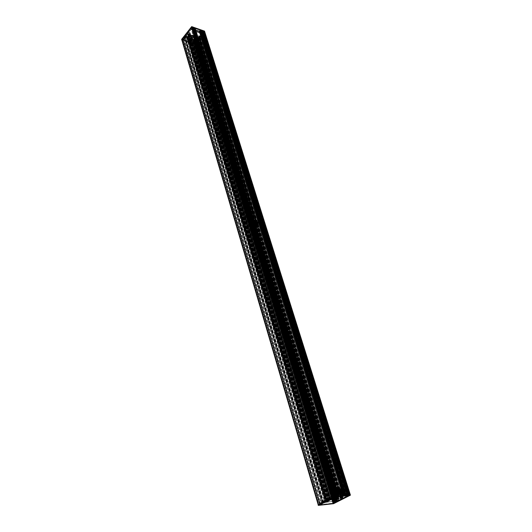 <?xml version="1.0" encoding="UTF-8"?>
<svg xmlns="http://www.w3.org/2000/svg" width="532" height="532" viewBox="0 0 532 532"><rect width="100%" height="100%" fill="white"/><g stroke="black" fill="none" stroke-linecap="round" stroke-linejoin="round"><path stroke-width="0.4" stroke-dasharray="2.66 2" d="M257.062 226.306L257.814 227.137M254.662 221.019L254.522 221.126C254.249 223.447 255.274 224.571 257.608 224.511L257.727 224.384M255.147 223.327L254.529 221.305M187.45 37.739L326.163 502.334L325.797 502.401L187.191 37.652M181.758 39.707L186.539 37.646L189.299 34.181L190.044 33.948L190.702 34.533L189.538 34.799L189.445 34.407L187.636 37.127L326.582 502.009L327.12 501.729L326.535 501.895L331.296 499.974L329.567 500.213L324.939 502.58L318.109 504.848L318.269 505.36L333.597 503.678M327.074 502.009L188.082 37.426L193.615 39.315L333.717 501.277L325.524 502.427L334.229 501.224L327.074 502.009L329.182 500.898L326.582 502.009M187.636 37.127L188.175 37.28L189.252 35.917L188.182 36.868L187.909 36.535L189.339 35.73L188.082 37.426L193.615 39.315L194.705 37.719L195.151 37.938L194.818 38.903L194.233 39.009L194.772 38.696L194.812 37.852L193.734 39.208L194.227 39.388L334.495 501.137L333.903 501.197L336.098 500.226L333.717 501.277M327.406 501.59L188.148 36.502L327.406 501.59M189.252 35.917L329.022 501.004L189.246 35.937M326.548 502.009L187.616 37.12L186.932 37.612L187.616 37.12M326.183 502.381L187.49 37.865L186.978 37.765L188.082 37.426M193.615 39.315L194.02 40.04L194.459 39.474L193.648 40.08L187.783 37.858L326.555 502.288L187.49 37.865M333.125 501.563L193.242 39.72L333.118 501.57M193.236 39.747L333.105 501.576L193.242 39.76M333.517 501.523L193.575 39.834M334.974 496.203L318.203 504.795L327.506 500.166L328.051 500.093L327.413 500.532L330.99 499.322L328.091 499.861L333.351 497.161L337.527 496.442L336.809 496.861L334.169 497.234M334.901 495.758L333.67 495.851L334.149 497.147M332.866 496.017L328.031 498.451L328.35 499.781L328.018 498.457L332.939 495.924L333.744 495.891L334.143 497.127L328.35 499.781L333.384 497.3L347.283 495.831L346.944 494.594L342.209 497.014L347.336 494.487L345.255 494.793L345.74 494.408L343.998 495.192L344.517 495.259L344.822 496.196L345.607 495.897L344.822 496.196M347.283 495.844L346.957 494.547L342.229 497.014L342.575 498.245L347.283 495.844L346.95 494.521L346.505 494.64L346.95 494.521M336.776 496.795L347.762 495.691L342.575 498.245M346.884 495.724L347.975 495.618L342.714 498.284L342.182 498.351L343.074 497.892L341.012 498.238L342.262 498.098L340.453 499.122L342.129 498.584L333.045 503.132L350.236 494.614L204.581 31.441L194.399 43.983L181.605 39.348M350.402 495.146L350.249 494.62L333.484 503.106L332.833 503.199L334.123 502.388L333.611 502.408L334.176 501.556L339.064 499.023L337.355 499.315L338.299 499.342L334.495 501.137M337.847 499.116L337.461 499.262L337.86 499.116L332.201 480.615L337.86 499.116L336.557 499.521C337.694 499.122 337.674 499.076 336.49 499.395L341.112 497.513L338.013 499.069M324.859 501.756L320.39 503.851L325.85 501.663L324.859 501.756L324.188 500.486L327.047 499.016L323.848 500.605L323.755 501.097L325.152 500.685L324.4 500.492L325.464 500.439L325.225 500.918L324.939 500.592L322.339 501.736M338.379 500.366L337.993 499.142L341.318 497.54L337.973 499.069L338.365 500.279L341.71 498.743L334.621 502.274L336.291 500.918L338.345 500.273L337.887 499.029M338.538 500.26L338.119 499.009L336.171 499.488L337.448 499.216L336.271 499.668L336.603 500.964L336.31 499.98L334.941 500.413L335.938 499.914L334.289 500.984L335.845 500.22M335.3 501.629L334.808 500.532L335.227 500.532L335.566 501.749L335.227 500.452M335.559 501.762L335.213 500.539L334.262 501.051L334.601 502.274L334.289 500.984L335.227 500.486M334.601 502.274L334.289 500.984L335.606 500.419L336.018 501.616L335.619 500.413L335.094 500.339M341.724 498.75L341.251 497.5L341.551 498.763M194.253 39.395L334.774 501.111L334.043 501.483L334.522 501.131M193.389 39.88L333.265 501.596M333.823 501.49L193.828 39.92L333.79 501.51M334.774 501.111L194.459 39.501M194.227 39.388L196.614 36.881L196.069 37.047L195.749 36.276L197.113 36.495L194.2 40.259L194.167 42.227L194.612 42.454L193.914 43.817L194.399 43.983M204.587 31.441L194.433 43.91L194.067 43.777L194.333 42.819L194.951 42.899L196.408 40.951L195.61 41.097L196.301 40.239L196.72 40.671L199.613 37.1L198.403 37.526L199.453 35.91L198.303 35.711L200.045 35.83L199.533 36.535L199.972 36.661L203.164 32.671L202.26 32.139L201.442 32.419L201.562 31.554L200.73 32.166L201.256 31.415L200.604 31.248L200.318 31.76L193.748 29.453L194.047 29.1L193.675 28.961L192.744 29.413L193.309 29.247L192.863 29.386L193.163 28.595L192.564 29.001L193.382 29.486L192.89 30.131L192.744 29.413M201.209 33.051L201.681 32.425L201.482 33.157L202.546 33.27L202.227 32.392M202.366 32.565L202.991 32.818L199.813 36.435L200.145 37.147L203.177 33.443L201.495 33.097L201.695 32.366L201.123 32.964L201.136 32.04L200.325 32.565L200.897 32.279M202.659 32.918L199.813 36.435L200.052 37.12L202.918 33.589L202.665 32.891L201.495 32.977L191.587 29.506L191.414 28.941L191.626 29.579L191.188 29.453L188.188 32.997L191.128 29.24L192.557 29.965L193.016 29.533L192.77 28.841L193.256 29.466L193.043 28.748M192.89 30.131L193.362 29.499L192.544 30.018L191.899 29.792L191.62 28.788L190.928 28.582L187.956 32.346L190.995 28.821L191.673 29.599M187.956 32.346L188.195 33.011L187.956 32.346M190.988 28.562L191.786 29.493L191.879 28.748L191.899 29.792M191.653 28.854L192.331 29.22L191.899 29.041L192.484 28.701L190.948 28.442L187.783 32.432L188.228 32.585L188.8 31.92L189.951 32.818L189.013 32.306L187.557 33.789L187.882 33.011L187.43 32.878L184.551 36.508L185.349 36.475L184.657 37.36L184.651 36.934L184.192 37.06L182.729 38.756L183.201 39.042L181.745 39.614L318.222 504.795M320.397 504.09L183.274 38.969M326.941 501.496L187.656 36.01L187.889 37.027L187.191 36.927L325.059 499.295L328.537 497.453L330.232 497.4L328.843 497.42L325.471 499.169L326.728 499.781L327.193 501.357M327.213 501.357L187.843 35.804L188.055 36.821L187.331 36.615L189.352 34.075L190.323 33.968L189.665 33.822L329.321 497.214M190.084 34.307L330.558 500.047L190.104 34.327M189.439 34.76L329.581 500.432L189.419 34.746M329.9 500.24L189.592 34.42M187.557 36.834L326.548 501.882M197.192 39.348L199.347 37.326L197.478 39.634L196.248 40.206L194.991 42.434L196.022 40.153L195.723 39.853L197.192 39.348L197.345 40.04L199.434 37.306L198.569 37.12L199.121 37.453L197.093 39.96L196.055 39.488L195.736 38.517M185.961 35.491L187.297 33.157L185.442 35.498L185.422 36.502L183.154 38.404L186.798 35.837L185.961 35.491L185.947 36.149M185.602 35.644L185.821 36.282L187.676 33.855L185.941 36.076L185.774 35.405L185.947 36.063L187.67 33.895L185.695 36.176L185.834 37.227L186.838 36.954L186.599 36.582L185.821 37.213L185.495 36.914L185.854 36.336M195.816 36.196L198.915 46.683L199.706 47.501L200.498 50.075L200.085 50.48L200.431 50.227L199.606 50.234L199.148 49.622L198.363 47.049L198.941 46.643M182.277 39.794L186.932 37.612L182.277 39.794M332.859 503.159L334.043 501.483L332.859 503.159M332.068 479.698L331.702 480.862L332.154 480.635L331.117 480.735L330.472 479.837L329.035 475.116L329.108 474.165L330.086 473.773L329.567 473.939L330.625 474.99L332.068 479.698L331.762 479.864L330.319 475.156L328.976 474.172L328.723 475.282L330.159 480.004L331.502 480.988L331.762 479.864M324.088 477.989L324.387 478.72L324.088 477.989M324.394 477.822L324.693 478.554L324.394 477.822M337.035 499.475L335.985 498.138L335.945 499.222L336.304 497.979L336.962 497.779L337.727 499.129M337.827 500.546L336.876 500.831L337.827 500.546L337.355 499.315M195.749 36.276L195.909 36.741M336.69 500.319L336.384 498.032L340.999 496.03L336.104 498.178L336.404 500.466M256.178 224.211L340.154 496.11M340.467 496.05L198.968 37.054L340.467 496.057M194.951 36.801L335.792 498.517L194.951 36.801L195.656 37.087L195.557 36.515M335.945 499.222L332.201 499.501L336.237 499.069M331.296 499.974L331.25 498.517L332.101 498.451L331.895 499.661L191.42 35.245L194.965 36.176L192.757 35.052L191.287 35.398L190.702 34.533M334.003 499.435L327.519 478.128L327.832 477.244L326.994 476.359L326.515 477.317L327.499 478.062L333.99 499.435L327.539 478.148M190.509 34.773L191.507 35.471L331.769 499.156L330.937 498.684L330.977 500.133M191.347 35.365L331.622 498.331M332.094 499.149L332.201 499.501M326.921 501.503L326.449 499.927L325.245 499.315M329.288 489.606L329.394 489.147L329.827 490.005L329.288 489.606M328.976 489.773L329.514 490.172L329.082 489.307L328.976 489.773M332.513 489.294L332.62 488.835L333.045 489.693L332.513 489.294M332.201 489.46L332.733 489.852L332.307 489.001L332.201 489.46M195.557 38.73L196.341 40.06L197.339 40.046L337.514 497.859M194.785 36.395L194.951 36.781M194.054 47.016L194.333 47.408L194.054 47.016M194.247 46.776L194.526 47.168L194.247 46.776M325.524 502.427L318.861 504.728L325.524 502.427M189.665 33.822L189.099 33.988L187.191 36.927M196.461 47.155L196.142 47.488L196.76 48.133L197.246 47.86L196.461 47.155L193.016 35.804M202.373 65.675L202.765 66.168L202.373 65.675L201.754 65.995L202.379 66.646L202.865 66.354L202.074 65.642L196.76 48.133M305.794 407.199L305.501 408.024L306.292 408.842L306.784 408.044L305.794 407.199L202.379 66.646M316.886 443.708L316.593 444.592L317.405 445.424L317.897 444.566L316.886 443.708L306.292 408.842M193.05 40.479L193.582 40.791L193.05 40.479M195.756 41.396L196.281 41.709L195.756 41.396M195.543 41.636L195.317 43.099L196.042 42.174L195.59 41.942L195.909 41.037L196.474 41.469L195.949 41.157L195.444 41.782L196.128 41.197L195.59 41.862L196.015 42.194L195.237 43.065L195.803 42.301M193.242 40.239L193.774 40.552L193.242 40.239M195.976 35.996L196.069 36.568L195.523 36.868L194.965 36.176M193.149 35.804L196.607 47.188L193.149 35.804M340.527 496.05L199.021 37.087L340.566 496.037M199.513 47.734L198.17 47.282L198.955 49.862L200.271 50.64L199.706 47.501M306.113 407.838L306.199 407.459L306.665 408.217L306.113 407.838L306.552 407.545L306.651 408.217L306.106 407.844M327.16 477.118L327.26 476.672L327.699 477.517L327.16 477.118M317.218 444.4L317.311 443.987L317.764 444.785L317.218 444.4M194.02 40.04L193.921 43.73L194.02 40.04M199.261 37.147L340.826 496.004M199.074 37.08L340.6 496.03M317.212 444.406L317.69 444.107L317.757 444.792L317.212 444.406M327.147 477.124L327.659 476.825L327.685 477.517L327.147 477.124M196.607 47.348L197.139 47.667L196.607 47.348M196.887 48.099L202.24 65.695M330.731 499.442L189.897 32.831M198.802 36.987L340.274 496.063M340.447 496.043L198.948 37.034M182.363 39.568L319.04 504.602M194.147 43.558L333.205 503.013M339.848 494.674L340.307 494.541C342.615 493.51 339.782 487.811 337.614 489.101C336.217 491.588 336.962 493.443 339.848 494.674M339.808 494.694L340.274 494.561C342.581 493.53 339.742 487.831 337.574 489.121C336.177 491.608 336.922 493.463 339.808 494.694M338.997 492.672L338.305 491.275M339.09 493.982L339.908 492.107L339.29 490.863L337.587 490.225C336.643 491.901 337.142 493.157 339.09 493.982M337.853 490.092L339.276 490.85L339.915 492.133C340.527 496.935 334.668 491.156 337.853 490.092M337.893 488.469L340.294 489.726L341.404 491.96C342.402 500.093 332.493 490.238 337.893 488.469M337.84 488.429L337.261 488.602C335.592 491.588 336.483 493.816 339.948 495.285L340.5 495.126L341.404 491.98L340.281 489.706L337.84 488.429M337.74 488.349L338.286 488.196C341.73 489.653 342.628 491.881 340.979 494.88M338.438 494.275L336.836 491.588L336.909 489.3M338.266 488.276C343.207 488.223 342.468 498.876 337.873 493.683L336.842 491.608C336.49 489.679 336.962 488.569 338.266 488.276M344.689 495.924L336.423 469.463L337.647 468.938M344.783 495.844L336.55 469.39M336.676 469.271L344.949 495.784L336.683 469.324M345.049 495.711L336.809 469.251M348.659 494.773L345.9 495.425L337.647 468.945L345.66 495.684L337.394 469.078L336.709 469.47L337.335 468.938M345.687 495.698L337.394 469.078L345.687 495.704M345.521 495.758L337.261 469.151L345.547 495.771M345.414 495.844L337.142 469.237M344.869 494.72L345.74 494.408L346.119 495.631L345.594 495.984M344.656 495.964L345.581 495.691L345.108 496.004L336.862 469.244M346.498 495.518L337.933 468.113M346.119 495.631L345.694 496.09L346.931 495.837M202.173 32.352L346.824 495.724L202.187 32.372L201.282 32.405L202.14 32.572L201.668 31.973M349.863 494.647L347.562 495.392L348.693 494.767M345.78 495.073L345.9 495.425L344.231 495.917L338.146 496.642L339.017 496.163L336.104 496.442L336.57 496.037M343.958 495.265L344.098 495.738L343.951 495.265M195.43 29.061L194.473 29.426L194.912 29.612L338.159 496.609L194.905 29.779L195.749 30.091M338.172 496.562L194.912 29.612L338.172 496.562M194.479 29.393L337.66 496.602L194.499 29.453M339.017 496.163L338.904 495.791L339.017 496.163M338.286 496.223L194.812 28.801L338.286 496.223M194.173 28.575L337.514 496.303L194.173 28.582M193.222 27.418L192.976 28.076L336.098 496.416L192.963 28.11L193.502 28.316M336.457 496.236L193.189 27.804L336.457 496.236M336.537 496.043L334.216 496.795L335.326 496.17M335.24 499.003L336.55 498.757L335.2 499.056M335.991 498.644L336.55 498.358L335.313 498.763L336.55 498.757M325.185 502.028L324.354 502.208L325.185 502.028M326.555 502.068L318.701 504.782L332.833 503.199L334.229 501.224L326.555 502.068M342.621 495.126L343.12 495.019L342.601 495.186L342.182 493.676L342.601 493.41L343.147 493.397L342.196 493.663L342.661 495.259L336.39 495.837M342.621 495.166L339.895 495.312C338.359 495.259 337.195 494.195 336.41 492.127C335.965 490.431 336.237 489.26 337.208 488.629C339.808 487.079 343.213 493.922 340.447 495.152L342.987 494.993M345.122 494.74L345.295 496.137M343.014 494.933L342.588 493.417L343.167 493.397L344.197 495.172L344.118 493.297L343.645 493.53L344.151 493.483L344.65 495.046L344.231 493.457L343.685 493.457L344.55 493.211L344.151 493.483L344.61 493.264L345.095 494.7L344.623 493.25L345.082 494.713L344.689 494.913L345.135 494.767M346.525 494.561L344.689 494.913M349.524 495.432L334.941 496.702L318.934 504.974L334.947 496.702L349.544 495.212L333.458 503.339L349.644 495.418M333.584 503.465L318.934 504.974L335.087 496.954M349.218 495.465L333.544 503.485M335.027 496.735L349.178 495.279L333.537 503.199L349.185 495.272L333.557 503.478M337.448 499.235L336.304 499.94M338.552 500.346L338.199 499.049L338.631 500.319M341.471 498.79L341.112 497.513L338.266 498.963M338.611 500.233L338.119 499.009M336.231 499.721L337.913 499.029M336.297 499.927L337.906 499.176L338.292 500.393M196.301 40.239L336.623 499.914M336.317 499.94L335.905 500.14L336.33 499.92L336.291 500.918M333.63 503.664L333.404 503.132M344.463 494.467L344.038 493.324L344.563 493.211L343.645 493.53L343.852 495.305L344.244 495.106L343.153 493.41L343.526 494.58L343.06 494.8C343.632 495.618 343.951 495.585 344.005 494.7L343.665 493.53L343.852 495.305L343.14 494.773L342.694 493.63L343.153 493.41L342.655 493.45L343.12 495.019L336.749 495.684L336.264 494.108L335.273 494.388L335.745 494.155L336.251 494.108L336.776 495.638M345.687 494.374L346.046 495.658M346.279 495.618L345.88 494.401L346.279 495.618L345.88 494.401L345.215 494.727L345.68 496.103M345.215 494.727L346.033 494.72L346.418 496.03M345.973 494.68L346.458 496.024M347.762 495.691L347.29 494.434L346.053 494.66L347.29 494.434L347.748 495.691L347.283 494.434L342.375 496.928L342.814 498.205M342.575 498.231L342.375 496.928L342.734 498.225M345.76 496.203L345.374 494.973L346.465 494.647L346.877 495.871M334.781 502.255L334.428 500.964L334.854 502.235M335.546 501.663L335.167 500.452L335.599 500.406L336.018 501.616M335.532 501.603L335.153 500.393L336.058 500.14M335.892 500.14L336.357 499.9M336.443 497.088L336.138 496.137L336.443 497.088L344.616 496.083L336.729 496.888M346.073 495.917L346.864 495.804M344.397 495.152L344.803 496.196L344.51 495.245L345.288 494.84L345.561 495.704L345.275 494.84L344.876 494.88L345.142 495.738M344.51 495.245L345.221 494.8L344.044 495.232L344.317 496.236M333.025 495.97L334.615 495.804L334.196 494.275L333.79 494.541L334.262 494.308L335.426 497.187L336.244 496.961L335.439 497.194L335.02 495.864L335.439 497.181M334.222 496.004L333.803 494.527L334.209 496.063L334.748 495.817M200.95 31.873L336.038 465.846L334.887 466.444C334.096 467.641 334.448 468.712 335.951 469.643L336.33 469.517L344.517 495.977L336.936 496.775L193.914 29.473L194.3 28.981L193.608 28.781L193.322 29.273L193.076 28.748M335.832 496.895L336.237 496.888M334.522 497.034L335.346 497.054L334.508 497.141M334.874 496.782L318.934 504.961L333.504 503.491M324.161 501.915L323.848 500.605L326.894 499.036L323.835 500.659L324.174 501.909L323.848 500.605L324.36 501.902L324.015 500.625L323.416 501.051L324.048 500.579M327.253 500.326L326.907 499.036M327.326 500.306L327.04 499.016L324.188 500.486M324.826 501.762L324.4 500.492M325.225 500.918L323.416 501.051L323.762 502.294M323.888 501.25L325.079 500.705L323.888 501.25M323.815 501.304L323.868 502.361M322.778 503.019L322.399 501.789L320.058 502.614L323.616 501.284L323.882 502.348L323.609 501.304M335.133 495.438L334.781 494.261L333.817 494.467L334.781 494.261L335.818 496.05L335.705 494.115L335.293 494.388L335.632 495.571C335.572 496.462 335.253 496.496 334.675 495.671L334.309 494.494L333.803 494.541L334.262 496.137L333.005 496.043L333.384 497.3M336.33 495.784L335.812 494.261L336.204 494.062L335.685 494.122L335.306 494.314L335.812 494.261L336.291 495.924L342.661 495.259L342.202 493.683L342.694 493.63L343.06 494.8M336.091 495.339L335.685 494.122L336.204 494.062L336.716 495.585M334.329 494.414L335.473 496.183L335.306 494.314L335.612 495.571L336.018 495.358L335.865 495.984L334.768 494.275L334.329 494.414M334.508 495.877L334.961 495.797M333.69 495.95L334.655 495.831M333.285 497.234L332.906 495.99L333.365 497.207M333.857 497.46L333.498 495.93M321.774 503.279L321.428 501.962M321.694 503.299L321.275 502.009M320.65 503.817L320.231 502.527L320.57 503.837M320.41 503.857L320.084 502.541L320.39 503.851L320.098 502.541L321.341 501.922L321.847 501.915L322.226 503.139M321.68 503.212L321.348 501.922L321.76 503.192M323.616 501.284L323.143 501.53L323.769 501.35L324.068 502.354M323.842 501.324L324.148 502.334M335.34 496.981L334.182 497.267M336.756 496.622L336.41 495.777L336.896 495.711L337.182 496.575L336.916 495.718L336.138 496.123L336.423 497.088L336.736 496.915M334.143 497.127L333.744 495.891L334.196 497.32L333.783 495.997L334.562 495.917L334.947 497.247M335.612 496.07L336.842 495.678L335.612 496.07L335.845 497.147M345.853 495.944L337.421 468.892L345.853 495.944M345.275 495.91L336.995 469.297L345.275 495.91M345.108 495.964L336.842 469.397L345.108 495.964M345.135 495.977L336.856 469.37L345.135 495.984M344.969 496.037L336.709 469.47L344.969 496.037M194.04 29.127L193.701 30.158L193.562 29.666L200.311 31.747L193.748 29.699L336.789 496.822L193.754 29.433L200.251 31.694L335.306 466.232L200.251 31.701L201.036 31.561L200.564 32.159M193.861 29.546L336.789 496.848M336.656 496.888L193.741 29.599L336.656 496.888M193.781 29.646L336.69 496.908M336.643 496.935L193.748 29.699M344.39 496.043L336.164 469.603M344.556 495.964L336.297 469.53M199.892 31.348L200.245 31.069L199.739 30.843M201.163 31.029L336.623 465.64L201.169 31.042M348.706 494.84L203.35 31.135L202.645 31.913L203.703 32.033M201.189 32.033L201.675 31.947M335.346 496.243L192.205 27.198L191.513 27.983L192.557 28.136M194.346 34.607L193.648 34.294L194.346 34.607M193.801 33.988L194.632 33.755L194.293 34.228L194.659 34.46L193.695 34.128L194.692 34.427L194.306 34.214L194.599 33.669L193.661 34.061L194.659 34.46L193.681 34.141M194.665 33.762L194.313 34.221L194.645 33.682M196.162 39.474L196.793 39.468L196.162 39.474M186.326 36.103L185.681 36.096L186.326 36.103M194.04 39.461L193.914 43.817L182.163 39.847L187.65 37.28L194.04 39.461M199.66 32.545L199.952 33.35L200.365 33.496L200.491 32.625L201.588 33.922L201.395 33.124L201.621 33.882L200.93 34.075L201.329 34.208L201.415 33.13L201.335 34.214L201.615 33.908L200.95 34.061L199.999 32.997L200.105 33.775L199.42 32.818L199.706 33.642L200.391 33.476L199.68 33.616L199.387 32.811L194.147 30.976L194.406 30.703L194.626 31.474L193.934 31.627L194.626 31.474L194.399 31.747L194.1 30.956L199.414 32.838L199.7 32.465L199.387 32.791M194.173 30.976L194.38 30.603L194.2 30.976M194.413 30.683L194.626 31.474L194.187 31.328L194.612 31.421L194.38 30.603L199.7 32.465L199.965 33.29L200.391 33.496L200.218 32.851L200.158 33.775L200.232 32.705L201.136 33.735L200.916 34.061L199.926 33.177M192.418 30.377L191.567 29.486L192.67 31.169L192.657 30.085L192.697 31.195L192.724 30.011M193.794 29.433L194.153 29.539L194.027 29.087M193.003 29.147L336.264 496.855M192.624 29.021L191.72 29.054M203.949 31.355L191.7 27.026L203.962 31.488L194.233 43.458L203.975 31.448L194.26 43.444L203.969 31.474L191.773 27.165L182.177 39.361L194.26 43.444L182.157 39.368L191.746 27.072L182.137 39.321L194.253 43.345L203.949 31.361L194.227 43.444L182.084 39.268M191.826 27.358L182.376 39.262L194.233 43.245L203.709 31.528L191.826 27.252L203.67 31.461L194.273 43.285L182.416 39.282L191.826 27.371M191.912 27.345L203.743 31.588L191.799 27.371M182.376 39.262L191.799 27.258L203.709 31.521M185.788 35.444L185.961 36.09L186.978 36.482L185.881 37.2L186.785 36.954L186.167 36.209M185.602 35.591L185.854 36.236M185.621 35.611L185.675 36.189L185.449 35.538M187.297 33.157L187.537 33.855L187.35 33.144M185.941 36.076L187.67 33.895L187.49 33.19M186.805 36.821L185.781 37.114L185.422 36.469L185.588 36.987M184.817 37.592L184.996 38.231L183.367 39.036L185.754 37.114L184.996 38.244L185.322 37.533L183.414 39.055L184.97 38.244M193.575 29.706L193.389 31.042L192.67 31.169L193.136 31.328L192.996 30.55L193.934 31.627L193.701 30.989L192.923 30.723L193.103 31.328L192.684 31.182L191.587 29.506M193.222 30.397L194.2 31.275L194 30.657L193.701 30.989L192.996 30.55L193.229 30.258L192.923 30.723M193.196 28.794L192.923 30.071L192.73 29.373M192.544 30.018L192.331 29.267M191.859 29.759L191.7 29.041M187.962 32.319L188.215 33.004L191.174 29.28L190.928 28.582M190.995 28.821L191.188 29.453L188.355 33.037L188.162 32.392M191.161 29.466L191.055 28.808M184.065 37.692L184.278 38.317M184.012 37.706L184.172 38.351M183.36 38.45L183.527 39.095L184.996 38.244L185.595 37.001M183.174 38.417L183.5 39.102L183.307 38.464M183.161 38.377L183.414 39.055L183.154 38.404M183.946 37.473L184.185 38.171L184.006 37.453M185.655 36.588L185.748 37.12L185.595 36.608M193.562 29.666L200.305 31.707M204.474 31.129L194.326 43.651L181.618 39.355L191.706 26.613L204.481 31.122L194.453 43.963M202.546 33.39L201.129 33.423L201.721 33.609L201.495 32.977M201.136 32.013L200.737 31.913L201.156 32.053L201.03 31.588M200.763 31.907L200.67 31.421M197.212 39.627L197.671 40.252L199.4 37.892L197.611 40.046L195.976 39.96L197.02 40.146L196.235 40.771L197.399 40.246L196.441 40.565C197.232 40.173 197.186 40.046 196.308 40.206L196.441 40.698M195.976 40.006L197.651 40.093L199.387 37.952L197.365 40.279M197.272 39.594L197.492 40.219M197.419 39.647L197.665 40.272L199.52 37.985L199.334 37.287M199.201 37.24L199.387 37.952L199.148 37.253M197.412 39.395L197.651 40.093M197.359 39.415L197.545 40.119M196.255 40.119L196.228 40.731L196.009 40.133M196.248 40.698L196.248 40.113M196.089 41.097L196.248 40.206M201.488 31.714L201.681 32.425L201.435 31.727M201.482 33.157L201.289 32.379M202.12 33.376L201.901 32.632M202.18 33.376L201.927 32.632M202.333 32.565L202.546 33.27L203.151 33.483L202.985 32.778L203.171 33.483L202.991 32.818M200.012 36.502L200.205 37.14L203.151 33.483L200.178 37.147L199.952 36.522M195.237 41.144L195.483 41.828M195.344 41.529L195.763 42.241M194.985 42.394L195.37 43.099L196.035 42.194L195.856 41.496M195.191 43.052L194.991 42.434L195.191 43.052M195.124 42.48L195.37 43.099L195.184 42.46M196.394 40.731L195.59 41.862M196.202 40.665L196.015 40.173L196.202 40.665M200.611 31.441L200.291 32.465L200.823 31.893M200.205 32.831L200.697 33.436L200.99 33.11M200.291 31.747L335.306 466.232L200.318 31.76M200.172 31.794L335.18 466.305L200.172 31.8M335.18 466.305L200.192 31.774M335.027 466.371L200.099 31.88L335.054 466.358M202.266 32.585L346.917 495.731M335.792 465.952L200.584 31.375M335.665 466.025L200.511 31.468M335.532 466.092L200.431 31.568M335.406 466.165L200.371 31.641M336.197 469.583L344.423 496.057L336.197 469.583M336.33 469.517L344.556 495.99L336.324 469.517M335.047 466.591L335.526 466.218L336.357 468.878L335.785 468.971M257.402 226.971L334.814 478.787L335.665 480.037M199.447 39.415L200.125 40M338.764 496.303L195.291 29.273M319.513 504.323L182.636 39.122M320.35 504.023L183.214 38.816L320.357 504.01M320.104 504.07L183.021 38.803M322.638 502.959L184.657 37.36M323.775 502.374L185.342 36.489L323.782 502.368M329.501 499.568L188.88 32.479M333.843 502.72L194.552 43.159M334.056 502.494L194.612 42.68M334.182 502.501L194.732 42.779M335.798 501.503L195.61 41.097M342.023 498.225L199.314 36.103M325.83 502.401L187.191 37.725M325.81 502.388L187.171 37.679M327.16 501.942L188.122 37.293M327.426 501.596L188.162 36.542M188.182 36.548L327.453 501.59M327.499 501.536L188.202 36.442M328.976 501.004L189.212 35.897M327.24 501.922L188.175 37.28M326.236 502.102L187.39 37.187M325.597 502.427L187.005 37.672M325.67 502.481L187.091 37.839M326.495 502.314L187.736 37.878M327.419 501.909L188.335 37.353M329.308 500.945L189.478 35.923M329.182 500.898L189.339 35.73M327.3 501.563L188.029 36.382M327.1 501.663L187.909 36.535M327.094 501.703L187.929 36.628M327.26 501.689L188.069 36.688M327.266 501.703L188.082 36.728M327.153 501.756L188.009 36.814M327.36 501.736L188.182 36.868M327.466 501.676L188.248 36.788M337.022 498.69C335.094 499.395 334.395 499.475 334.921 498.916C336.856 498.218 337.561 498.138 337.022 498.69M339.07 497.573C334.615 499.102 339.855 496.429 339.07 497.573M187.417 37.054L326.315 502.035M193.741 39.96L333.697 501.53M194.672 38.776L335.24 500.738L194.645 38.77M194.725 38.756L335.313 500.712M194.772 38.696L335.393 500.672M194.885 37.845L335.785 500.26M194.812 37.852L335.692 500.286M193.741 39.182L333.923 501.184M193.754 39.222L333.923 501.197M194.3 39.548L334.535 501.191M193.907 40.033L333.897 501.516M193.648 40.08L333.551 501.609M193.562 39.142L333.704 501.217M194.705 37.719L335.586 500.26M195.018 37.686L335.998 500.153M194.938 38.756L335.592 500.652M194.818 38.903L335.393 500.752M194.685 38.949L335.213 500.812M194.539 38.909L335.034 500.831M194.486 38.922L334.954 500.858M194.419 39.009L334.847 500.911M194.247 38.949L334.648 500.938M194.32 38.863L334.754 500.878M193.349 33.868C193.289 36.961 197.192 32.093 193.349 33.868M194.872 32.233C194.818 34.74 197.984 30.796 194.872 32.233M336.57 497.899L331.33 480.755M331.117 480.735L336.377 497.952M199.606 50.234L329.108 474.165M329.275 474.032L199.759 50.234M331.516 480.655L336.756 497.806M199.879 50.094L329.461 473.932M336.962 497.779L331.722 480.655M328.976 474.172L329.647 473.812L200.025 50.088M330.086 473.773L200.418 50.221M337.095 498.491L331.702 480.862L337.029 498.344M338.478 499.196L196.694 36.602M198.928 46.696L195.876 36.708M200.072 50.467L329.567 473.939L200.085 50.48M332.068 480.689L337.82 499.136M200.404 50.267L330.066 473.819M331.729 480.842L337.069 498.304M200.099 50.434L329.614 473.912M336.131 498.71L195.025 36.362M340.852 496.15L199.367 37.539M336.743 498.085L196.78 40.206M195.889 39.694L335.892 498.63M336.158 500.546L195.384 38.796M195.723 38.384L336.716 500.26M336.164 498.484L196.055 39.488M196.953 40L337.022 497.945M337.215 497.886L197.093 39.96M199.121 37.453L340.553 496.183M194.965 36.821L335.778 498.477M194.759 36.409L335.905 499.229M327.499 478.062L333.983 499.422L327.499 478.062M333.93 499.428L327.439 478.069M333.85 499.448L327.38 478.142M333.81 499.455L327.346 478.162M191.427 35.258L331.908 499.661M191.48 35.584L331.629 498.963M191.46 35.617L331.576 498.93M189.831 34.54L330.166 500.22M331.296 498.504L191.287 35.398M191.327 35.079L331.469 498.431M191.394 35.052L331.556 498.378M191.779 35.165L332.035 498.371M332.081 498.524L191.786 35.205M191.673 35.345L331.895 498.617M331.968 498.87L191.666 35.331M325.518 499.176L187.357 36.715M325.205 499.169L187.078 36.528M189.099 33.988L328.537 497.453M326.801 476.373L317.405 445.424M317.597 445.417L326.994 476.359L317.577 445.404M306.485 408.842L317.072 443.701M202.546 66.7L305.986 407.199M193.176 35.863L196.614 47.202M330.605 499.894L189.897 34.174M198.822 36.994L255.207 220.886M187.331 36.615L325.511 499.136M328.843 497.42L189.352 34.075M189.492 34.035L329.042 497.36M329.84 497.4L190.11 34.188M198.636 46.557L195.663 36.821M195.523 36.868L198.509 46.643M194.213 35.917L335.333 499.162M194.187 35.817L335.326 499.129M194.3 35.677L335.512 499.036M194.266 35.578L335.506 498.996M193.881 35.444L335.04 499.049M196.228 36.748L337.84 499.402M193.821 35.478L334.947 499.083M193.828 35.724L334.887 499.189M193.761 35.757L334.794 499.222M192.81 35.431L333.65 499.349M192.817 35.378L333.677 499.322M193.136 35.238L334.129 499.169M193.143 35.185L334.156 499.142L193.163 35.198M192.757 35.052L333.69 499.196M192.617 35.092L333.491 499.249M192.504 35.232L333.305 499.349M192.365 35.272L333.112 499.408M195.776 36.681L198.755 46.417M198.888 46.351L195.909 36.622M199.274 46.477L196.075 36.036L199.287 46.497M196.069 36.09L199.267 46.537M305.973 407.206L202.526 66.68M317.557 445.331L326.994 476.399M196.561 47.175L193.103 35.79M202.173 65.655L196.833 48.08M317.012 443.741L306.385 408.756M326.934 476.406L317.498 445.337M196.494 47.162L193.043 35.804M202.107 65.649L196.787 48.126M316.926 443.715L306.332 408.822M326.848 476.379L317.438 445.41M329.86 500.127L189.512 34.121M189.299 34.181L329.567 500.213M327.506 501.27L188.055 35.744M326.954 501.556L187.716 36.169M190.283 33.982L330.119 497.254M256.244 224.251L339.995 496.203M189.904 33.988L330.412 499.954M330.226 500.047L189.791 34.128M330.033 500.107L189.651 34.168M340.547 496.15L199.094 37.353M196.946 36.336L338.884 499.003M338.917 499.149L197.053 36.728M196.813 36.289L338.724 499.016M305.927 407.233L202.459 66.593M202.506 66.606L305.98 407.233M305.84 407.206L202.413 66.64M331.077 499.847L190.436 34.081M190.429 34.134L331.05 499.874M190.11 34.274L330.598 500.02M196.754 36.568L338.571 499.162M196.747 36.322L338.638 499.049M194.2 40.259L334.209 501.536M186.539 37.646L325.005 502.547M328.104 501.104L188.494 35.651M327.692 501.297L188.235 35.923M328.47 500.918L188.714 35.371M328.803 500.732L188.907 35.085M189.445 34.407L329.694 500.273M326.994 501.736L187.856 36.668M187.816 36.695L326.927 501.762M187.676 36.841L326.708 501.869M187.623 36.854L326.635 501.889M189.498 34.387L329.774 500.246M189.425 34.726L329.574 500.419M189.538 34.799L329.707 500.419M189.598 34.779L329.787 500.399M189.778 34.553L330.086 500.246M186.493 37.679L324.939 502.58M184.092 38.776L321.508 503.751M183.833 38.75L321.175 503.817M183.174 39.202L320.191 504.203M182.223 39.74L318.808 504.715M182.237 39.78L318.814 504.728L182.217 39.767M182.33 39.814L318.921 504.722M182.363 39.814L318.974 504.708M186.785 37.792L325.285 502.547M186.798 37.779L325.311 502.534M187.364 37.074L326.236 502.062M187.956 36.967L327.034 501.842M187.969 36.735L327.113 501.736L187.962 36.715M195.397 38.384L336.297 500.353M336.623 500.173L195.59 38.098M195.816 37.819L336.995 499.987M337.401 499.794L196.069 37.553M196.614 36.881L338.299 499.342M194.705 39.248L335.147 500.938M335.187 500.838L194.679 39.009L335.187 500.838M194.672 39.042L335.167 500.858M194.566 39.202L334.987 500.958M334.974 500.971L194.566 39.222L334.994 500.971M194.645 39.262L335.074 500.964M338.312 499.329L196.621 36.854L338.299 499.322M196.514 36.808L338.192 499.335M196.461 36.828L338.119 499.355M196.228 37.074L337.747 499.535M196.175 37.087L337.674 499.555M196.069 37.047L337.547 499.568M196.062 37.014L337.547 499.555M194.187 40.306L334.176 501.556M194.167 42.201L333.611 502.408L194.167 42.227M194.346 42.321L333.817 502.408M194.34 42.753L333.684 502.6M194.153 42.919L333.398 502.727M194.007 43.73L332.979 503.126M193.954 43.744L332.906 503.152M193.867 43.717L332.799 503.166M193.847 43.691L332.779 503.159L193.847 43.697M333.83 501.59L193.894 40.199L333.817 501.603M194.253 39.129L334.601 501.011M194.539 38.989L335.014 500.871M338.704 489.653L338.133 491.674L340.088 493.47L340.52 493.31M339.336 493.856L337.374 492.067L337.827 490.098C339.948 490.537 340.553 491.761 339.649 493.769L339.336 493.856M336.437 492.28C338.904 495.771 340.247 495.638 340.473 491.874C338.02 488.389 336.676 488.522 336.437 492.28M341.012 494.866C343.778 493.63 340.374 486.787 337.773 488.336M336.929 489.367L336.969 491.834L338.405 494.168M339.835 493.277L338.146 491.754L338.325 490.231M337.767 491.947C341.963 497.161 338.598 486.235 337.767 491.947M193.841 29.473L336.936 496.775M335.153 499.162L335.925 498.976M336.809 498.717C337.567 497.6 332.433 500.22 336.809 498.717L334.754 499.083L336.816 498.717M335.28 498.943L336.131 498.903M336.084 498.93L335.479 498.843M335.2 499.023L335.665 499.029M336.962 498.644L334.581 499.162L336.962 498.644M336.956 498.61L334.575 499.136L336.956 498.61M336.896 498.557C337.787 497.26 331.822 500.306 336.896 498.557M336.842 498.564C332.048 500.213 337.68 497.34 336.842 498.564M336.463 498.517L335.273 498.916M335.792 498.69L335.333 498.89M335.925 498.737L336.463 498.431L335.925 498.737M336.543 498.73L335.998 498.67M345.215 496.157L344.822 494.84L345.288 494.84L345.581 495.691M349.531 495.206L334.994 496.742L349.531 495.206M349.205 495.465L335.054 496.961M350.402 495.139L333.637 503.611L333.484 503.106M344.922 494.76L345.674 494.374M346.279 495.698L345.813 494.421L346.292 495.684M347.01 495.764L346.571 494.507L346.97 495.777M342.555 498.245L342.236 496.941L346.95 494.547M346.445 494.58L346.837 495.877M344.749 494.966L345.394 494.9L345.8 496.19M335.326 501.776L334.994 500.479M336.058 500.193L336.563 499.934L336.869 500.931M336.816 496.895L344.616 496.083M345.062 495.758L344.796 494.906L343.998 495.192M336.822 469.39L345.115 496.03M344.237 496.263L343.958 495.312M333.537 503.199L319.36 505.034M343.539 494.567L344.244 495.106L344.384 494.487L343.998 494.687M337.906 497.693C338.585 497.62 338.585 497.62 337.906 497.693M338.558 497.566L337.72 497.753L338.558 497.566M338.086 495.957L337.202 496.15L338.086 495.957M338.106 495.897C335.931 496.649 338.492 495.339 338.106 495.897M336.949 496.024C340.872 494.667 336.257 497.034 336.949 496.024M336.922 496.083L338.784 495.671L336.922 496.083M339.01 497.52L337.102 497.939L339.01 497.52M324.181 501.144L324.833 500.951M335.612 495.571L335.473 496.183L335.865 495.984L335.153 495.438L334.675 495.671M336.038 496.695L335.772 495.445L336.197 496.682M335.645 496.808L335.606 495.465L335.998 496.702M335.027 497.221L334.641 495.891L335.24 495.578L335.612 496.822M328.517 499.761L328.144 498.517L328.35 499.761M333.305 497.32L332.926 496.07L328.224 498.491L328.596 499.734M333.458 495.924L333.797 497.254M322 503.252L321.674 501.935M322.532 503.046L322.199 501.756L321.8 501.876M323.084 501.609L323.589 501.35M335.925 497.127L335.645 496.17L336.41 495.777L336.676 496.642M337.202 496.575L336.849 495.671L335.566 496.196M200.365 31.747L193.774 29.453M193.528 33.928C196.581 32.519 193.482 36.389 193.528 33.928M194.28 34.587L193.681 34.261M194.406 34.527L193.728 34.314L194.366 34.553M193.794 34.228L194.399 34.434M193.389 33.908L195.224 33.902C194.825 35.006 194.167 35.198 193.242 34.5L193.242 34.514C194.167 35.218 194.832 35.019 195.231 33.922L193.395 33.922M193.435 33.968C196.986 32.326 193.389 36.821 193.435 33.968M193.482 33.982C193.435 36.675 196.833 32.432 193.482 33.982M193.508 33.962L195.098 33.962L193.375 34.474L193.508 33.962L193.369 34.46L195.091 33.942L193.502 33.948L195.098 33.962L193.502 33.982L193.375 34.474L193.502 33.935M194.665 34.427L193.688 34.021M193.661 34.061L194.592 34.434M199.42 32.818L194.1 30.956L194.34 31.76L193.721 31.002M194 30.657L193.083 29.533M192.557 28.987L191.886 28.761M191.7 27.026L182.064 39.188M182.41 39.129L191.826 27.252L203.623 31.421L194.16 43.112L182.41 39.129M185.934 35.491L186.114 36.203M186 36.828L186.479 36.708M192.657 29.985L192.391 29.253M191.274 29.433L191.64 29.566M184.258 37.752L184.464 38.397M184.391 37.586L184.557 38.297M184.611 37.519L184.857 38.211M185.282 37.413L185.422 36.502M193.136 29.513L193.296 30.011L193.748 29.453M193.754 29.433L193.615 28.974M191.4 28.928L191.606 29.559L191.188 29.466L188.355 33.037L188.109 32.412M193.715 30.198L194.14 29.599L193.801 29.479L193.342 30.051L193.668 30.231M194.047 29.1L193.701 30.171L193.555 29.686M193.675 28.961L193.814 29.42M191.813 26.992L203.949 31.282M195.843 32.572C195.271 32.372 195.271 32.372 195.843 32.572M195.291 32.405L195.936 32.399L195.291 32.405M195.53 33.237L196.208 33.23L195.53 33.237L196.208 33.23L195.936 32.399L195.237 32.612L195.53 33.25M195.51 33.257C196.255 33.516 196.255 33.516 195.51 33.257M196.474 33.589C196.521 31.381 193.734 34.859 196.474 33.589M196.501 33.576L196.621 33.117L195.184 33.117L195.071 33.589L196.501 33.576L196.381 32.279L194.912 32.272L194.798 32.758L196.381 32.279L194.798 32.758L195.071 33.589L196.501 33.589M201.156 33.443L201.335 34.214L200.697 33.436M199.62 32.505L194.433 30.683M200.079 31.987L200.325 32.565M194.16 43.318L182.403 39.335M203.743 31.588L194.273 43.285M197.212 39.361L197.379 40.066M195.976 39.96L196.248 40.784L197.665 40.272L197.478 39.634M201.222 32.991L200.95 32.259M201.628 31.767L201.781 32.459L201.608 31.754M201.462 33.077L201.628 31.774M199.819 36.475L200.158 37.154L202.918 33.589M201.528 32.977L201.721 33.609L202.865 33.509L202.645 32.878L202.885 33.529M202.486 33.403L201.182 33.423M195.178 41.376L195.577 42.161M195.477 41.37L195.65 42.068M195.437 41.21L195.616 41.862L195.41 41.303M200.238 32.485L200.132 31.973M200.551 32.12L200.697 32.612L201.156 32.04L200.704 32.652M201.495 33.097L201.296 32.419L201.482 33.084M202.313 32.758L202.486 33.396L202.28 32.758M200.657 32.685L200.544 32.146M345.215 495.492L345.102 495.146L345.221 495.492M345.042 495.152L345.155 495.505M345.281 495.478L345.175 495.139M346.033 495.398L345.926 495.059M347.29 494.913L347.396 495.252M345.9 495.418L337.647 468.945L345.94 495.565M345.993 495.405L345.88 495.059M345.847 495.066L345.96 495.418M344.177 496.143L335.951 469.643M334.947 466.418L200.039 31.927M344.217 496.13L335.991 469.643M344.264 496.103L336.038 469.616M344.29 496.097L336.064 469.61M344.423 496.03L336.191 469.537M344.689 495.891L336.45 469.397M344.816 495.851L336.583 469.377L344.822 495.857M344.816 495.824L336.576 469.33M344.949 495.784L336.716 469.304L344.949 495.784M344.916 495.777L336.676 469.277M344.949 495.758L336.709 469.257M345.082 495.718L336.842 469.237L345.082 495.718M345.055 495.704L336.809 469.197M345.108 495.671L336.862 469.164M345.248 495.631L337.002 469.144M345.906 495.565L337.62 468.971L345.913 495.591M345.82 495.638L337.521 469.005M345.793 495.644L337.494 469.024M345.694 495.671L337.414 469.091M345.654 495.718L337.361 469.098M345.554 495.738L337.281 469.164M345.514 495.784L337.228 469.171M345.381 495.824L337.108 469.251L345.381 495.824M345.374 495.857L337.095 469.244M345.281 495.877L337.009 469.304M345.248 495.897L336.975 469.324L345.248 495.897M345.241 495.924L336.962 469.317M345.142 495.95L336.876 469.377M345.002 496.017L336.743 469.45M345.002 496.05L336.729 469.437L345.022 496.05M345.315 495.997L336.956 469.144M346.146 495.578L337.767 468.705M346.259 495.538L337.853 468.586M344.669 495.691L336.317 468.832M199.799 30.896L344.164 495.744M335.519 466.258L200.218 31.049L335.526 466.218M344.669 495.718L336.337 468.918M344.35 495.877L336.025 469.091M344.231 495.917L335.892 469.058M195.184 29.273L338.631 496.329M338.119 496.383L194.759 29.12M338.864 495.797L338.97 496.157M339.024 496.203L195.463 29.167M344.503 495.571L344.39 495.219M344.29 495.226L344.404 495.598M344.204 495.658L344.078 495.252M338.219 495.844L337.188 496.13L337.72 497.753L338.685 497.46L338.312 496.223M192.99 28.136L336.104 496.442M337.501 496.296L337.394 495.95M338.153 495.871L338.259 496.216M333.557 503.066L194.493 43.89M337.574 496.296L337.468 495.944M337.607 496.289L337.501 495.937M337.647 496.276L337.541 495.937M195.397 29.247L338.917 496.256M335.333 496.25L192.198 27.205M318.648 504.748L182.104 39.734M318.728 504.728L182.157 39.72M319.818 504.289L182.888 39.208M320.271 504.13L183.201 39.042M320.038 504.103L182.981 38.849M319.958 504.13L182.922 38.863M182.729 38.756L319.745 504.13L182.742 38.796M322.093 502.973L184.185 37.087M322.113 502.959L184.192 37.06M322.425 502.933L184.458 37.167M322.385 502.946L184.431 37.18M322.326 502.979L184.391 37.227M322.306 502.993L184.385 37.253M184.411 37.393L322.312 503.046L184.411 37.386M322.512 503.006L184.577 37.413M323.762 502.368L185.329 36.455M323.642 502.381L185.229 36.422M323.562 502.401L185.169 36.435M323.27 502.554L184.99 36.661M323.19 502.58L184.937 36.681M184.544 36.535L322.718 502.627L184.564 36.548M322.731 502.614L184.551 36.508M327.506 500.166L187.43 32.878M327.579 500.14L187.49 32.864M187.882 33.011L328.051 500.093L187.863 32.991M328.038 500.107L187.876 33.031M327.167 500.559L187.357 33.682M327.413 500.532L187.557 33.789M327.486 500.512L187.616 33.775M329.727 499.455L189.013 32.306M329.807 499.435L189.066 32.292M329.986 499.415L189.232 32.386M329.807 499.521L189.119 32.525M329.807 499.535L189.133 32.565L329.793 499.535M330.804 499.415L189.951 32.818M190.057 32.632L330.99 499.302L190.064 32.671M330.419 499.368L189.578 32.465M189.558 32.452L330.399 499.362L189.565 32.425M330.631 499.242L189.685 32.226M329.561 499.342L188.8 31.92M329.481 499.362L188.747 31.933M328.623 499.807L188.228 32.585M328.543 499.827L188.168 32.605M328.098 499.881L187.796 32.472M328.091 499.861L187.783 32.432M333.351 497.161L190.948 28.442M333.544 497.107L191.094 28.402M191.826 28.675L334.409 497.034L191.799 28.648M334.442 497.048L191.853 28.761M334.575 497.021L191.959 28.775M334.688 496.988L192.039 28.735M334.701 497.054L192.092 28.921M334.588 497.081L192.005 28.928M334.462 497.134L191.919 28.994M191.899 29.041L334.422 497.161L191.919 29.061M334.528 497.161L191.999 29.1M334.927 497.121L192.331 29.22M335.04 497.081L192.411 29.194M335.692 496.755L192.797 28.701M335.725 496.735L192.823 28.688M336.151 496.609L193.136 28.595L336.191 496.602M193.369 28.728L336.423 496.602L193.355 28.662M335.592 497.028L192.87 29.353M335.599 497.048L192.89 29.413M335.778 497.028L193.036 29.466L335.805 497.021M335.931 496.994L193.156 29.459M335.965 496.974L193.169 29.433L335.965 496.974M335.931 496.968L193.136 29.386L335.931 496.961M335.965 496.948L193.156 29.36M336.071 496.921L193.236 29.353M193.236 29.26L336.104 496.908M336.071 496.895L193.222 29.287L336.071 496.895M193.302 29.18L336.244 496.835M336.344 496.782L193.402 29.147M336.377 496.762L193.422 29.12L336.377 496.762M336.344 496.755L193.382 29.074L336.344 496.755M336.377 496.735L193.402 29.054M336.483 496.708L193.482 29.041M336.517 496.695L193.502 29.014L336.517 496.695M193.468 28.967L336.517 496.669M336.623 496.642L193.588 28.914M336.616 496.615L193.548 28.868M336.723 496.556L193.608 28.781M336.856 496.516L193.708 28.755M194.286 29.021L337.534 496.469L194.266 28.947M337.481 496.502L194.253 29.061L337.454 496.509M337.355 496.536L194.14 29.1M337.355 496.562L194.173 29.147L337.355 496.562M337.321 496.575L194.153 29.174M337.222 496.602L194.08 29.18M337.188 496.615L194.06 29.2L337.188 496.615M194.1 29.247L337.188 496.642M337.089 496.669L194 29.28M337.055 496.689L193.981 29.3L337.055 496.682M337.089 496.695L194.014 29.346L337.089 496.695M337.055 496.715L193.994 29.373M336.956 496.735L193.921 29.373M336.922 496.755L193.901 29.4L336.922 496.755M336.956 496.762L193.934 29.446L336.962 496.762M336.696 496.868L193.761 29.573M338.146 496.642L194.931 29.805M338.179 496.595L194.931 29.699M338.146 496.556L194.885 29.586M338.006 496.416L194.672 29.147M192.019 27.325L335.067 496.349M333.478 503.086L194.433 43.91M333.059 503.132L194.087 43.79L333.045 503.132M333.059 503.119L194.074 43.75M333.544 502.753L194.306 43.079M333.65 502.634L194.333 42.819M194.712 42.866L334.129 502.547L194.699 42.826M334.362 502.514L194.898 42.919M334.435 502.494L194.951 42.899M336.55 501.377L196.215 41.19M336.583 501.363L196.235 41.177M336.251 501.403L195.956 41.084M336.237 501.417L195.956 41.117M336.177 501.443L195.922 41.163L336.144 501.463M335.885 501.543L195.71 41.243M335.745 501.543L195.59 41.17M337.009 500.905L196.355 40.233M337.128 500.891L196.454 40.266M337.128 500.911L196.468 40.306M336.836 501.058L196.295 40.565M337.275 501.024L196.66 40.691M337.355 500.998L196.72 40.671M199.62 37.074L342.143 498.57L199.613 37.1M342.123 498.57L199.606 37.06M341.684 498.617L199.234 36.934M341.611 498.637L199.181 36.947M340.753 499.069L198.662 37.586M340.673 499.096L198.609 37.606M198.403 37.526L340.433 499.116L198.423 37.539M340.447 499.109L198.409 37.506M342.249 498.105L199.447 35.93M342.249 498.092L199.44 35.89M342.069 498.112L199.287 35.843M341.99 498.138L199.234 35.857M341.803 498.231L199.121 35.996M341.724 498.251L199.061 36.016M340.826 498.351L256.391 224.324M198.303 35.711L255.333 220.893M341.012 498.238L335.36 479.911M257.209 226.326L256.617 224.411M255.54 220.926L199.719 39.8M199.613 39.461L198.416 35.571M341.092 498.218L335.466 479.977M335.094 478.767L257.495 227.038M257.288 226.359L256.697 224.438M255.619 220.94L199.799 39.86M199.686 39.494L198.469 35.558M341.65 498.158L257.202 224.517M256.165 221.159L198.935 35.717M341.724 498.132L257.269 224.511M256.251 221.206L198.995 35.704M341.943 498.025L257.468 224.484M256.51 221.379L199.121 35.544M342.016 498.005L257.535 224.464M256.604 221.445L199.181 35.524M343.054 497.892L200.045 35.83M343.054 497.905L200.059 35.863M342.182 498.351L199.54 36.508M342.635 498.311L199.912 36.675M342.714 498.284L199.972 36.661M347.975 495.618L203.151 32.731M347.975 495.585L203.124 32.632M347.143 495.671L202.433 32.392M347.044 495.698L202.353 32.405L347.03 495.704M346.857 495.698L202.193 32.306M346.512 495.804L201.941 32.386M346.538 495.817L201.974 32.432L346.551 495.804M346.465 495.864L201.941 32.519M346.352 495.904L201.861 32.558M346.246 495.924L201.768 32.532M201.428 32.359L336.663 466.444L201.442 32.419M346.498 495.611L337.933 468.16M337.474 466.697L201.814 31.88M346.512 495.605L337.933 468.1M337.514 466.75L201.821 31.854M337.554 466.837L201.768 31.641L337.554 466.843M337.507 466.744L201.748 31.621M337.142 466.305L201.562 31.554M337.002 466.258L201.475 31.581M336.191 466.697L200.976 32.199M336.058 466.664L200.89 32.226M200.73 32.166L335.812 466.498L200.744 32.173M335.745 466.358L200.69 32.106L335.739 466.365M335.759 466.291L200.71 32.08M200.77 32L335.825 466.125L200.783 32.08M335.938 466.411L200.81 32.053L335.938 466.418M335.825 466.125L200.777 32.006M335.845 466.079L200.797 31.98M335.925 465.952L200.87 31.973M336.071 466.338L200.89 31.947L336.071 466.345M335.958 465.919L200.877 31.873M336.204 466.265L200.97 31.847L336.204 466.271M336.051 465.846L200.943 31.8L336.051 465.846M336.084 465.839L200.963 31.774M336.204 465.826L201.036 31.767M336.337 466.192L201.056 31.747L336.337 466.198M336.237 465.826L201.043 31.674M336.364 465.839L201.109 31.594L336.477 466.125M336.47 466.118L201.136 31.641M336.404 465.846L201.129 31.568M336.517 465.872L201.202 31.561M336.55 465.886L201.222 31.554M336.67 465.932L201.276 31.481M336.676 465.932L201.256 31.415M335.985 465.859L200.704 31.215M335.852 465.919L200.604 31.248M335.798 465.946L200.571 31.288M335.818 465.952L200.611 31.348L335.825 465.952M335.699 466.005L200.511 31.375M335.692 466.019L200.531 31.448L335.692 466.025M335.566 466.079L200.431 31.474M335.566 466.092L200.451 31.548L335.566 466.092M335.439 466.145L200.351 31.574M335.313 466.218L200.271 31.674M335.273 466.251L200.271 31.767M335.147 466.318L200.192 31.867M334.98 466.398L200.065 31.92M343.359 496.09L343.133 495.352M342.162 492.213L341.551 490.251M343.479 496.057L343.253 495.339M343.492 496.05L343.273 495.339M343.552 496.024L343.333 495.332M343.719 495.977L343.512 495.312M343.772 495.964L343.572 495.305M335.094 466.491L199.959 31.375M335.187 466.391L200.045 31.348M335.499 466.218L200.238 31.109M348.433 494.946L203.171 31.248M325.544 502.481L186.978 37.765M325.797 502.401L187.164 37.706M329.375 500.891L189.505 35.817M327.06 501.696L187.896 36.595M327.28 501.689L188.082 36.701M327.12 501.789L187.995 36.868M327.552 501.609L188.281 36.648M194.951 37.998L335.825 500.313M193.734 39.208L333.903 501.197M194.32 39.461L334.595 501.144M193.535 39.242L333.637 501.27M195.151 37.938L336.098 500.226M194.233 39.009L334.608 500.964M200.431 50.227L330.106 473.793M336.663 500.306L195.696 38.47M194.951 36.748L335.812 498.537M331.769 499.156L191.507 35.471M191.813 35.165L332.101 498.451M191.447 35.631L331.875 498.697M187.018 36.761L325.059 499.295M330.232 497.4L190.223 34.101M196.069 36.568L195.656 37.087M325.471 499.169L187.317 36.675M194.167 35.87L335.293 499.162M194.313 35.617L335.546 499.003M333.637 499.342L192.797 35.411M199.434 37.306L340.999 496.03M195.882 36.768L198.915 46.683M196.747 47.182L196.414 47.149M327.007 501.51L187.743 36.076M198.569 37.12L255.154 220.886M199.134 37.393L340.586 496.157M339.064 499.023L197.113 36.495M190.456 34.101L331.097 499.847M196.055 37.034L337.527 499.568M194.612 42.454L334.123 502.388M194.14 39.308L334.409 501.124M338.824 489.58L338.578 489.706C338.026 489.832 337.853 490.511 338.053 491.741C338.99 493.297 339.775 493.842 340.4 493.377L340.646 493.257M339.403 493.889L339.649 493.769C341.238 492.16 338.758 488.868 337.827 490.098L337.587 490.225M337.261 488.602L337.208 488.629C336.211 488.875 335.898 490.078 336.264 492.253C337.92 495.013 339.31 495.977 340.447 495.152L340.5 495.126M336.118 498.876L335.386 498.956M337.328 498.331L334.575 499.136C333.95 499.468 335.113 498.251 337.321 498.304L337.321 498.304M336.65 498.471L335.931 498.65M342.661 495.259L343.413 496.349L342.661 495.259M336.876 500.831L336.603 499.748M345.228 494.753L346.053 494.66M335.153 501.749L334.954 500.359M335.479 501.656L335.12 500.419M336.33 499.92L336.603 500.964M336.936 496.024L338.784 495.671L339.31 497.274L337.102 497.945L336.936 496.024M334.595 495.864L334.209 496.063M319.26 504.821L333.404 503.239M325.311 501.922L324.939 500.592L323.922 500.878L324.354 502.208M324.38 501.902L324.015 500.625M326.914 499.029L327.513 500.286M324.626 501.776L324.188 500.512M324.46 500.479L325.464 500.439L325.85 501.663M333.724 495.957L334.196 497.32M323.303 501.536L322.199 501.756M195.224 33.902C194.818 34.979 194.16 35.178 193.242 34.5L193.242 34.514C194.173 35.232 194.838 35.032 195.231 33.922L195.224 33.902M193.322 29.273L192.943 29.16M186.479 36.755L186.838 36.954L186.798 35.837M185.289 36.276L185.834 37.227L186.027 36.868M186.373 35.897L186.599 36.582L185.868 36.788L185.681 36.096M186.785 36.854L185.821 37.114M192.923 30.078L192.724 29.4M185.748 37.134L185.482 37.473M196.288 40.213L197.02 40.146L196.793 39.468M195.723 39.853L196.188 40.658M196.108 39.674L196.288 40.093M337.494 469.058L337.867 468.858M334.887 466.444L336.211 465.719M336.357 468.878L344.689 495.698M335.519 480.177L335.858 479.997M334.814 478.787L335.147 478.614M319.725 504.143L182.722 38.776M322.744 502.773L184.651 36.934M331.01 499.309L190.07 32.652M328.078 499.874L187.776 32.459M334.395 497.048L191.813 28.735M335.28 496.841L192.484 28.701M336.45 496.582L193.382 28.688M335.572 497.041L192.863 29.386M337.561 496.449L194.3 28.981M338.119 496.635L194.905 29.779M337.66 496.602L194.473 29.426M334.216 496.795L191.513 27.983M194.22 42.999L333.458 502.747M194.759 42.713L334.236 502.467M194.692 42.846L334.109 502.541M196.408 40.951L336.869 501.211M195.583 41.203L335.732 501.556M196.474 40.279L337.142 500.898M199.453 35.91L342.262 498.098M200.065 35.843L343.074 497.892M203.164 32.671L348.014 495.591M201.801 32.279L346.365 495.797M202.26 32.139L346.997 495.605M201.415 32.399L336.636 466.458M337.401 468.898L345.827 495.957M201.289 31.441L336.716 465.972M202.645 31.913L347.562 495.392"/><path stroke-width="0.8" d="M257.814 227.137L257.062 226.306M258.047 226.692L257.987 227.071L257.149 226.14L258.047 226.692M257.727 224.384L257.82 223.127C257.003 221.432 255.952 220.727 254.662 221.019M254.529 221.305L254.781 220.893C256.052 220.401 257.156 221.073 258.08 222.895L257.867 224.278L255.147 223.327M318.103 504.835L334.854 496.23L335.074 496.808L318.322 505.4L318.103 504.835L318.316 505.4L333.604 503.678L350.375 495.199L350.256 494.62M350.395 495.126L335.094 496.735L334.854 496.23L191.853 26.893L181.758 39.707M334.934 496.21L336.537 496.043L193.149 27.345L192.205 27.192M191.819 26.879L204.521 31.142L350.415 495.126L335.074 496.808L318.322 505.4L333.611 503.671M204.601 31.395L203.357 31.122M181.745 39.614L191.68 26.633L181.598 39.408M339.163 489.413L338.319 491.355L338.944 492.612C341.65 495.638 342.063 489.38 339.163 489.413M338.305 491.275L339.143 489.487C341.092 490.324 341.591 491.575 340.646 493.257L338.997 492.672M340.979 494.88L338.438 494.275M336.909 489.3L337.74 488.349M336.537 496.043L349.863 494.647L204.281 31.282L203.942 31.534L349.311 494.7M318.961 505.194L334.954 496.994L349.65 495.445L334.954 496.994L318.981 505.181M349.65 495.445L333.644 503.545L349.524 495.432M333.557 503.478L349.198 495.571L334.987 497.014L319.413 505.074L333.551 503.485L349.205 495.465M349.218 495.465L335.054 496.961M350.402 495.146L333.624 503.671M204.594 31.408L350.229 494.607L349.863 494.647M201.176 31.049L202.413 31.454L203.271 30.923L193.183 27.358L336.61 496.03L193.222 27.398M193.502 28.316L194.167 28.562L337.408 495.95L194.167 28.562M194.173 28.582L195.43 29.061L338.904 495.791L195.43 29.061M195.749 30.091L199.892 31.348M343.951 495.265L199.719 30.77L201.163 31.029L336.603 465.626L338.232 467.202L337.654 468.945M336.709 465.64L201.242 31.056L336.683 465.646M202.719 31.162L347.822 494.86L202.719 31.162M203.703 32.033L203.942 31.534M192.557 28.136L193.183 27.358L336.57 496.037M204.494 31.115L191.686 26.613L181.658 39.641M334.974 496.203L191.853 26.893L335.326 496.17M348.659 494.773L203.271 30.923L348.693 494.767M337.647 468.938L345.793 495.073L337.647 468.938L336.836 468.778L335.945 465.926L336.603 465.626M337.335 468.938L337.933 468.113L337.554 466.843L337.002 466.258L335.812 466.498L336.676 465.932L336.038 465.846L336.171 466.285M335.785 468.971L335.047 466.591M335.665 480.037L335.007 478.753L335.36 479.911M200.125 40L199.447 39.415M200.331 39.734L199.467 39.215L200.331 39.734M336.025 479.259L335.858 479.997L335.147 478.614L336.025 479.259M255.207 220.886L256.244 224.251M340.52 493.31C341.271 491.388 340.666 490.172 338.704 489.653M337.754 491.595C337.986 487.844 339.33 487.704 341.79 491.196C341.571 494.959 340.227 495.093 337.754 491.595M338.405 494.168L341.012 494.866C342.229 494.534 342.435 493.051 341.63 490.404C340.021 488.23 338.731 487.538 337.773 488.336L336.929 489.367M338.325 490.231C340.38 490.444 340.886 491.462 339.835 493.277M333.511 503.518L319.06 505.141M318.961 505.227L333.491 503.591M319.346 504.994L333.537 503.485M334.974 496.988L319.36 505.021M336.916 468.798L345.115 495.146L336.902 468.798M336.836 468.778L345.042 495.152M345.175 495.139L336.982 468.818M336.051 465.846L200.644 30.836M200.597 30.836L336.005 465.872L200.591 30.836M345.78 495.073L337.634 468.938M345.926 495.059L337.767 468.905M202.413 31.454L347.29 494.913M336.756 465.64L201.269 31.056M336.616 465.633L201.163 31.029L336.616 465.633M345.88 495.059L337.734 468.918M337.7 468.931L345.847 495.066M195.39 29.014L338.864 495.797M344.39 495.219L200.005 30.643M199.926 30.643L344.29 495.226M344.078 495.252L199.779 30.69M194.838 28.821L338.206 495.864M194.812 28.794L338.179 495.871L194.812 28.794M337.394 495.95L194.153 28.542M347.416 494.9L202.499 31.435M194.785 28.768L338.153 495.871M200.544 30.836L336.064 466.265M181.725 39.601L318.196 504.782L181.731 39.574M337.468 495.944L194.22 28.595M337.501 495.937L194.247 28.588M337.541 495.937L194.28 28.588M343.958 495.265L199.719 30.77M336.118 496.083L192.863 27.431M335.991 496.097L192.823 27.598M349.438 494.687L203.989 31.375M349.451 494.687L203.995 31.361M256.411 224.331L255.347 220.893L256.411 224.331M257.402 226.971L257.209 226.326M256.617 224.411L255.54 220.926M199.719 39.8L199.613 39.461M335.466 479.977L335.094 478.767M257.495 227.038L257.288 226.359M256.697 224.438L255.619 220.94M199.799 39.86L199.686 39.494M257.202 224.517L256.165 221.159M257.269 224.511L256.251 221.206M257.468 224.484L256.51 221.379M257.535 224.464L256.604 221.445M337.421 468.892L336.656 466.444L337.421 468.892M337.933 468.16L337.474 466.697M337.933 468.1L337.514 466.75M336.038 466.358L335.925 465.952M336.197 466.192L336.084 465.839M336.304 466.212L336.204 465.826M343.133 495.352L342.162 492.213M341.551 490.251L199.281 31.335M343.253 495.339L199.36 31.308M343.273 495.339L199.374 31.295M343.333 495.332L199.414 31.275M343.512 495.312L199.533 31.235M343.572 495.305L199.573 31.235M348.52 494.787L203.164 30.936M255.154 220.886L256.178 224.211M343.413 496.349C344.164 497.427 344.164 497.427 343.413 496.349M335.413 496.157L192.232 27.079M255.333 220.893L256.391 224.324M336.636 466.458L337.401 468.898M203.384 31.016L348.773 494.76"/></g></svg>
